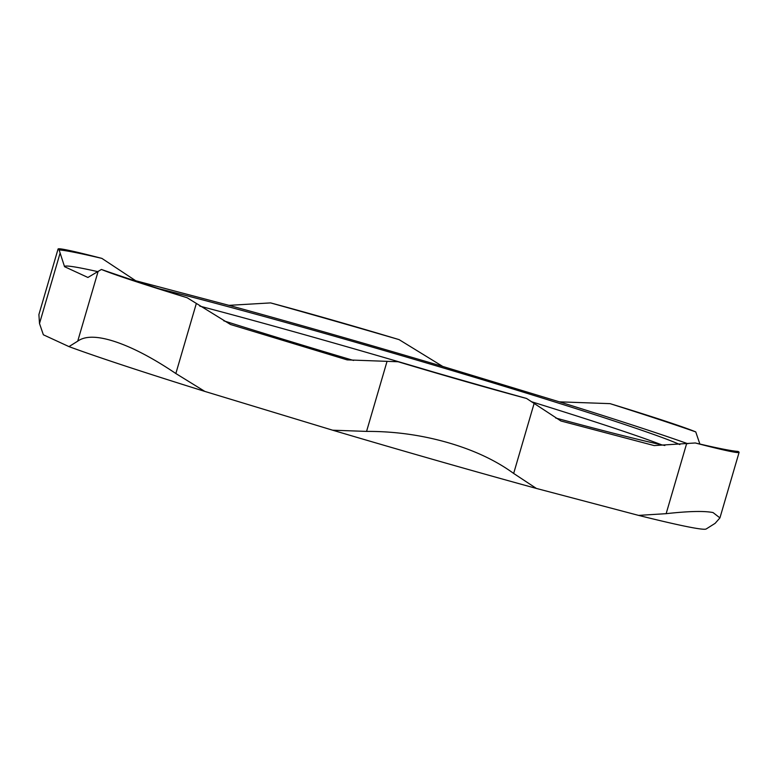 <?xml version="1.0" encoding="UTF-8"?>
<svg xmlns="http://www.w3.org/2000/svg" width="778" height="778" viewBox="0 0 778 778"><rect width="100%" height="100%" fill="white"/><g stroke="black" fill="none" stroke-linecap="round" stroke-linejoin="round"><path stroke-width="1.17" d="M679.846 444.588A302.389 9.103 16.3 0 0 204.828 300.464A302.389 9.103 16.3 0 0 159.072 288.735M223.792 320.828A302.389 9.103 16.3 0 0 353.572 360.467M555.696 418.019A302.389 9.103 16.3 0 0 664.85 445.502M199.79 306.124A295.883 8.908 -163.7 0 1 207.094 308.049A295.883 8.908 -163.7 0 1 435.379 372.574M531.286 401.662A295.883 8.908 -163.7 0 1 661.582 444.802M695.279 442.974A357.219 10.756 -163.7 0 0 738.05 451.425A156.067 4.697 -163.7 0 1 739.1 452.358A156.067 4.697 -163.7 0 1 695.279 442.974L654.162 445.58L560.889 420.976L526.56 398.462A357.219 10.756 -163.7 0 1 398.112 361.751L347.153 359.883L230.502 324.494L187.099 297.721A156.067 4.697 -163.7 0 1 101.412 269.46L87.924 277.464L64.545 266.679L59.118 249.942A156.067 4.697 -163.7 0 1 58.068 249.009A156.067 4.697 -163.7 0 1 101.889 258.393L135.712 280.741L228.975 305.346L270.608 302.905A156.067 4.697 -163.7 0 1 399.065 339.616L442.721 366.438L559.363 401.837L610.069 403.646A156.067 4.697 -163.7 0 1 695.756 431.907L699.869 444.053M687.859 443.742A344.207 10.357 16.3 0 0 559.363 401.837M442.721 366.438A344.207 10.357 16.3 0 0 228.975 305.346M135.712 280.741A344.207 10.357 16.3 0 0 131.531 279.701M97.795 271.639A344.207 10.357 16.3 0 0 64.545 266.679M536.373 488.428A345.413 10.396 -163.7 0 1 332.653 430.205L366.564 431.401C394.018 431.275 420.947 434.96 447.331 442.468C473.637 450.024 495.742 460.352 513.655 473.442L536.373 488.428L638.553 515.386L666.143 513.675C688.462 511.185 704.09 510.815 713.027 512.556L719.932 517.905L739.1 452.358M204.867 391.422A345.413 10.396 -163.7 0 1 68.979 346.609L77.722 341.163C85.142 335.756 97.581 335.911 115.047 341.639C132.727 347.503 152.994 358.133 175.847 373.528L204.867 391.422L332.653 430.205M58.068 249.009L38.9 314.565L39.503 323.522L43.364 334.783L68.979 346.609M719.932 517.905L715.118 523.351L706.161 528.991A345.413 10.396 -163.7 0 1 638.553 515.386M270.608 302.905A357.219 10.756 -163.7 0 1 399.065 339.616M59.118 249.942A357.219 10.756 -163.7 0 1 101.889 258.393M610.069 403.646A357.219 10.756 -163.7 0 1 695.756 431.907M187.099 297.721A357.219 10.756 -163.7 0 1 101.412 269.46M526.56 398.462A156.067 4.697 -163.7 0 1 398.112 361.751M175.847 373.528L196.251 303.751M98.125 271.386L77.722 341.163M386.967 361.624L366.564 431.401M39.503 323.522L59.906 253.745M686.556 443.888L666.143 513.675M513.655 473.442L534.058 403.665"/></g></svg>
